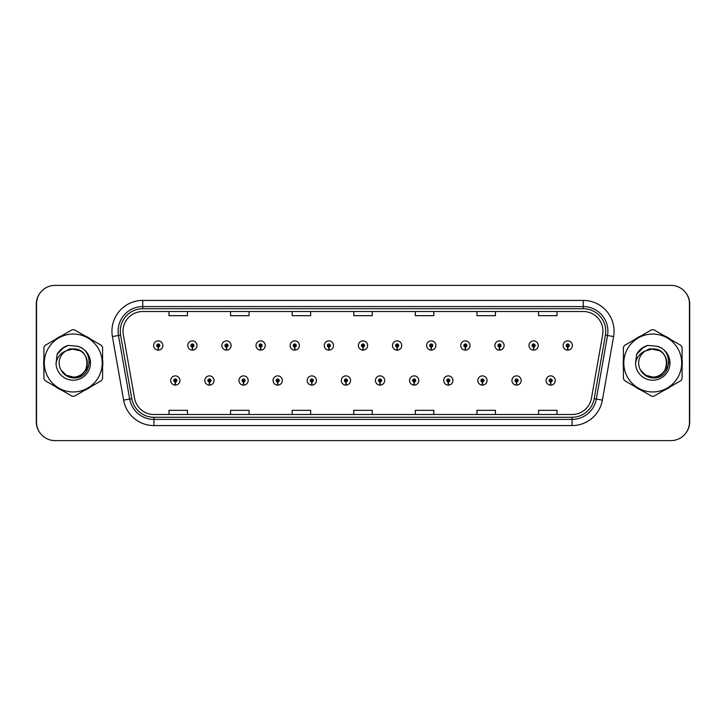 <?xml version="1.0" encoding="UTF-8"?>
<svg xmlns="http://www.w3.org/2000/svg" width="726" height="726" viewBox="0 0 726 726"><rect width="100%" height="100%" fill="white"/><g stroke="black" fill="none" stroke-linecap="round" stroke-linejoin="round"><path stroke-width="1.09" d="M209.378 382.03L209.242 385.107A4.619 4.619 0 0 0 209.642 385.107L209.515 382.03A1.543 1.543 0 0 0 210.985 380.497A1.543 1.543 0 0 0 209.442 378.954A1.543 1.543 0 0 0 207.908 380.497A1.543 1.543 0 0 0 209.378 382.03L209.415 381.105A0.617 0.617 0 0 1 208.825 380.497A0.617 0.617 0 0 1 209.442 379.88A0.617 0.617 0 0 1 210.059 380.497A0.617 0.617 0 0 1 209.469 381.105L209.515 382.03M243.5 382.03L243.364 385.107A4.619 4.619 0 0 0 243.773 385.107L243.637 382.03A1.543 1.543 0 0 0 245.107 380.497A1.543 1.543 0 0 0 243.564 378.954A1.543 1.543 0 0 0 242.03 380.497A1.543 1.543 0 0 0 243.5 382.03L243.537 381.105A0.617 0.617 0 0 1 242.947 380.497A0.617 0.617 0 0 1 243.564 379.88A0.617 0.617 0 0 1 244.181 380.497A0.617 0.617 0 0 1 243.591 381.105L243.637 382.03M277.622 382.03L277.486 385.107A4.619 4.619 0 0 0 277.895 385.107L277.759 382.03A1.543 1.543 0 0 0 279.229 380.497A1.543 1.543 0 0 0 277.695 378.954A1.543 1.543 0 0 0 276.152 380.497A1.543 1.543 0 0 0 277.622 382.03L277.668 381.105A0.617 0.617 0 0 1 277.078 380.497A0.617 0.617 0 0 1 277.695 379.88A0.617 0.617 0 0 1 278.303 380.497A0.617 0.617 0 0 1 277.722 381.105L277.759 382.03M311.744 382.03L311.617 385.107A4.619 4.619 0 0 0 312.017 385.107L311.881 382.03A1.543 1.543 0 0 0 313.351 380.497A1.543 1.543 0 0 0 311.817 378.954A1.543 1.543 0 0 0 310.274 380.497A1.543 1.543 0 0 0 311.744 382.03L311.79 381.105A0.617 0.617 0 0 1 311.2 380.497A0.617 0.617 0 0 1 311.817 379.88A0.617 0.617 0 0 1 312.434 380.497A0.617 0.617 0 0 1 311.844 381.105L311.881 382.03M345.875 382.03L345.739 385.107A4.619 4.619 0 0 0 346.139 385.107L346.003 382.03A1.543 1.543 0 0 0 347.482 380.497A1.543 1.543 0 0 0 345.939 378.954A1.543 1.543 0 0 0 344.396 380.497A1.543 1.543 0 0 0 345.875 382.03L345.912 381.105A0.617 0.617 0 0 1 345.322 380.497A0.617 0.617 0 0 1 345.939 379.88A0.617 0.617 0 0 1 346.556 380.497A0.617 0.617 0 0 1 345.966 381.105L346.003 382.03M379.997 382.03L379.861 385.107A4.619 4.619 0 0 0 380.261 385.107L380.125 382.03A1.543 1.543 0 0 0 381.604 380.497A1.543 1.543 0 0 0 380.061 378.954A1.543 1.543 0 0 0 378.518 380.497A1.543 1.543 0 0 0 379.997 382.03L380.034 381.105A0.617 0.617 0 0 1 379.444 380.497A0.617 0.617 0 0 1 380.061 379.88A0.617 0.617 0 0 1 380.678 380.497A0.617 0.617 0 0 1 380.088 381.105L380.125 382.03M414.119 382.03L413.983 385.107A4.619 4.619 0 0 0 414.383 385.107L414.256 382.03A1.543 1.543 0 0 0 415.726 380.497A1.543 1.543 0 0 0 414.183 378.954A1.543 1.543 0 0 0 412.649 380.497A1.543 1.543 0 0 0 414.119 382.03L414.156 381.105A0.617 0.617 0 0 1 413.566 380.497A0.617 0.617 0 0 1 414.183 379.88A0.617 0.617 0 0 1 414.8 380.497A0.617 0.617 0 0 1 414.21 381.105L414.256 382.03M448.241 382.03L448.105 385.107A4.619 4.619 0 0 0 448.514 385.107L448.378 382.03A1.543 1.543 0 0 0 449.848 380.497A1.543 1.543 0 0 0 448.305 378.954A1.543 1.543 0 0 0 446.771 380.497A1.543 1.543 0 0 0 448.241 382.03L448.278 381.105A0.617 0.617 0 0 1 447.697 380.497A0.617 0.617 0 0 1 448.305 379.88A0.617 0.617 0 0 1 448.922 380.497A0.617 0.617 0 0 1 448.332 381.105L448.378 382.03M482.363 382.03L482.227 385.107A4.619 4.619 0 0 0 482.636 385.107L482.5 382.03A1.543 1.543 0 0 0 483.97 380.497A1.543 1.543 0 0 0 482.436 378.954A1.543 1.543 0 0 0 480.893 380.497A1.543 1.543 0 0 0 482.363 382.03L482.409 381.105A0.617 0.617 0 0 1 481.819 380.497A0.617 0.617 0 0 1 482.436 379.88A0.617 0.617 0 0 1 483.053 380.497A0.617 0.617 0 0 1 482.463 381.105L482.5 382.03M516.485 382.03L516.358 385.107A4.619 4.619 0 0 0 516.758 385.107L516.622 382.03A1.543 1.543 0 0 0 518.092 380.497A1.543 1.543 0 0 0 516.558 378.954A1.543 1.543 0 0 0 515.015 380.497A1.543 1.543 0 0 0 516.485 382.03L516.531 381.105A0.617 0.617 0 0 1 515.941 380.497A0.617 0.617 0 0 1 516.558 379.88A0.617 0.617 0 0 1 517.175 380.497A0.617 0.617 0 0 1 516.585 381.105L516.622 382.03M550.617 382.03L550.48 385.107A4.619 4.619 0 0 0 550.88 385.107L550.744 382.03A1.543 1.543 0 0 0 552.223 380.497A1.543 1.543 0 0 0 550.68 378.954A1.543 1.543 0 0 0 549.137 380.497A1.543 1.543 0 0 0 550.617 382.03L550.653 381.105A0.617 0.617 0 0 1 550.063 380.497A0.617 0.617 0 0 1 550.68 379.88A0.617 0.617 0 0 1 551.297 380.497A0.617 0.617 0 0 1 550.707 381.105L550.744 382.03M175.256 382.03L175.12 385.107A4.619 4.619 0 0 0 175.52 385.107L175.383 382.03A1.543 1.543 0 0 0 176.863 380.497A1.543 1.543 0 0 0 175.32 378.954A1.543 1.543 0 0 0 173.777 380.497A1.543 1.543 0 0 0 175.256 382.03L175.293 381.105A0.617 0.617 0 0 1 174.703 380.497A0.617 0.617 0 0 1 175.32 379.88A0.617 0.617 0 0 1 175.937 380.497A0.617 0.617 0 0 1 175.347 381.105L175.383 382.03M192.317 347.046L192.181 350.123A4.619 4.619 0 0 0 192.581 350.123L192.444 347.046A1.543 1.543 0 0 0 193.924 345.503A1.543 1.543 0 0 0 192.381 343.97A1.543 1.543 0 0 0 190.838 345.503A1.543 1.543 0 0 0 192.317 347.046L192.354 346.12A0.617 0.617 0 0 1 191.764 345.503A0.617 0.617 0 0 1 192.381 344.895A0.617 0.617 0 0 1 192.998 345.503A0.617 0.617 0 0 1 192.408 346.12L192.444 347.046M226.439 347.046L226.303 350.123A4.619 4.619 0 0 0 226.703 350.123L226.576 347.046A1.543 1.543 0 0 0 228.046 345.503A1.543 1.543 0 0 0 226.503 343.97A1.543 1.543 0 0 0 224.969 345.503A1.543 1.543 0 0 0 226.439 347.046L226.476 346.12A0.617 0.617 0 0 1 225.886 345.503A0.617 0.617 0 0 1 226.503 344.895A0.617 0.617 0 0 1 227.12 345.503A0.617 0.617 0 0 1 226.53 346.12L226.576 347.046M260.561 347.046L260.425 350.123A4.619 4.619 0 0 0 260.834 350.123L260.698 347.046A1.543 1.543 0 0 0 262.168 345.503A1.543 1.543 0 0 0 260.625 343.97A1.543 1.543 0 0 0 259.091 345.503A1.543 1.543 0 0 0 260.561 347.046L260.598 346.12A0.617 0.617 0 0 1 260.017 345.503A0.617 0.617 0 0 1 260.625 344.895A0.617 0.617 0 0 1 261.242 345.503A0.617 0.617 0 0 1 260.652 346.12L260.698 347.046M294.683 347.046L294.547 350.123A4.619 4.619 0 0 0 294.956 350.123L294.82 347.046A1.543 1.543 0 0 0 296.29 345.503A1.543 1.543 0 0 0 294.756 343.97A1.543 1.543 0 0 0 293.213 345.503A1.543 1.543 0 0 0 294.683 347.046L294.729 346.12A0.617 0.617 0 0 1 294.139 345.503A0.617 0.617 0 0 1 294.756 344.895A0.617 0.617 0 0 1 295.373 345.503A0.617 0.617 0 0 1 294.783 346.12L294.82 347.046M328.805 347.046L328.678 350.123A4.619 4.619 0 0 0 329.078 350.123L328.942 347.046A1.543 1.543 0 0 0 330.421 345.503A1.543 1.543 0 0 0 328.878 343.97A1.543 1.543 0 0 0 327.335 345.503A1.543 1.543 0 0 0 328.805 347.046L328.851 346.12A0.617 0.617 0 0 1 328.261 345.503A0.617 0.617 0 0 1 328.878 344.895A0.617 0.617 0 0 1 329.495 345.503A0.617 0.617 0 0 1 328.905 346.12L328.942 347.046M362.936 347.046L362.8 350.123A4.619 4.619 0 0 0 363.2 350.123L363.064 347.046A1.543 1.543 0 0 0 364.543 345.503A1.543 1.543 0 0 0 363 343.97A1.543 1.543 0 0 0 361.457 345.503A1.543 1.543 0 0 0 362.936 347.046L362.973 346.12A0.617 0.617 0 0 1 362.383 345.503A0.617 0.617 0 0 1 363 344.895A0.617 0.617 0 0 1 363.617 345.503A0.617 0.617 0 0 1 363.027 346.12L363.064 347.046M397.058 347.046L396.922 350.123A4.619 4.619 0 0 0 397.322 350.123L397.195 347.046A1.543 1.543 0 0 0 398.665 345.503A1.543 1.543 0 0 0 397.122 343.97A1.543 1.543 0 0 0 395.579 345.503A1.543 1.543 0 0 0 397.058 347.046L397.095 346.12A0.617 0.617 0 0 1 396.505 345.503A0.617 0.617 0 0 1 397.122 344.895A0.617 0.617 0 0 1 397.739 345.503A0.617 0.617 0 0 1 397.149 346.12L397.195 347.046M431.18 347.046L431.044 350.123A4.619 4.619 0 0 0 431.453 350.123L431.317 347.046A1.543 1.543 0 0 0 432.787 345.503A1.543 1.543 0 0 0 431.244 343.97A1.543 1.543 0 0 0 429.71 345.503A1.543 1.543 0 0 0 431.18 347.046L431.217 346.12A0.617 0.617 0 0 1 430.627 345.503A0.617 0.617 0 0 1 431.244 344.895A0.617 0.617 0 0 1 431.861 345.503A0.617 0.617 0 0 1 431.271 346.12L431.317 347.046M465.302 347.046L465.166 350.123A4.619 4.619 0 0 0 465.575 350.123L465.439 347.046A1.543 1.543 0 0 0 466.909 345.503A1.543 1.543 0 0 0 465.375 343.97A1.543 1.543 0 0 0 463.832 345.503A1.543 1.543 0 0 0 465.302 347.046L465.348 346.12A0.617 0.617 0 0 1 464.758 345.503A0.617 0.617 0 0 1 465.375 344.895A0.617 0.617 0 0 1 465.983 345.503A0.617 0.617 0 0 1 465.402 346.12L465.439 347.046M499.424 347.046L499.297 350.123A4.619 4.619 0 0 0 499.697 350.123L499.561 347.046A1.543 1.543 0 0 0 501.031 345.503A1.543 1.543 0 0 0 499.497 343.97A1.543 1.543 0 0 0 497.954 345.503A1.543 1.543 0 0 0 499.424 347.046L499.47 346.12A0.617 0.617 0 0 1 498.88 345.503A0.617 0.617 0 0 1 499.497 344.895A0.617 0.617 0 0 1 500.114 345.503A0.617 0.617 0 0 1 499.524 346.12L499.561 347.046M533.556 347.046L533.419 350.123A4.619 4.619 0 0 0 533.819 350.123L533.683 347.046A1.543 1.543 0 0 0 535.162 345.503A1.543 1.543 0 0 0 533.619 343.97A1.543 1.543 0 0 0 532.076 345.503A1.543 1.543 0 0 0 533.556 347.046L533.592 346.12A0.617 0.617 0 0 1 533.002 345.503A0.617 0.617 0 0 1 533.619 344.895A0.617 0.617 0 0 1 534.236 345.503A0.617 0.617 0 0 1 533.646 346.12L533.683 347.046M567.678 347.046L567.541 350.123A4.619 4.619 0 0 0 567.941 350.123L567.805 347.046A1.543 1.543 0 0 0 569.284 345.503A1.543 1.543 0 0 0 567.741 343.97A1.543 1.543 0 0 0 566.198 345.503A1.543 1.543 0 0 0 567.678 347.046L567.714 346.12A0.617 0.617 0 0 1 567.124 345.503A0.617 0.617 0 0 1 567.741 344.895A0.617 0.617 0 0 1 568.358 345.503A0.617 0.617 0 0 1 567.768 346.12L567.805 347.046M158.195 347.046L158.059 350.123A4.619 4.619 0 0 0 158.459 350.123L158.322 347.046A1.543 1.543 0 0 0 159.802 345.503A1.543 1.543 0 0 0 158.259 343.97A1.543 1.543 0 0 0 156.716 345.503A1.543 1.543 0 0 0 158.195 347.046L158.232 346.12A0.617 0.617 0 0 1 157.642 345.503A0.617 0.617 0 0 1 158.259 344.895A0.617 0.617 0 0 1 158.876 345.503A0.617 0.617 0 0 1 158.286 346.12L158.322 347.046M685.525 433.522A18.477 18.477 0 0 0 689.7 421.824L689.7 304.176A18.477 18.477 0 0 0 685.525 292.478M40.474 292.478A18.477 18.477 0 0 0 36.3 304.176L36.3 421.824A18.477 18.477 0 0 0 40.474 433.522M43.687 363A29.566 29.566 0 0 0 43.923 366.684A29.566 29.566 0 0 1 43.923 359.316A29.566 29.566 0 0 0 43.687 363M55.394 386.559A29.566 29.566 0 0 0 61.783 390.252A29.566 29.566 0 0 1 55.394 386.559M84.733 390.252A29.566 29.566 0 0 0 91.122 386.559A29.566 29.566 0 0 1 84.733 390.252M102.593 366.684A29.566 29.566 0 0 0 102.593 359.316A29.566 29.566 0 0 1 102.593 366.684M623.18 363A29.566 29.566 0 0 0 623.407 366.684A29.566 29.566 0 0 1 623.407 359.316A29.566 29.566 0 0 0 623.18 363M634.878 386.559A29.566 29.566 0 0 0 641.267 390.252A29.566 29.566 0 0 1 634.878 386.559M664.217 390.252A29.566 29.566 0 0 0 670.606 386.559A29.566 29.566 0 0 1 664.217 390.252M682.077 366.684A29.566 29.566 0 0 0 682.077 359.316A29.566 29.566 0 0 1 682.077 366.684M123.03 331.219A19.711 19.711 0 0 1 142.741 311.508L583.259 311.508A19.711 19.711 0 0 1 602.671 334.641L591.463 398.202A19.711 19.711 0 0 1 572.052 414.492L153.948 414.492A19.711 19.711 0 0 1 134.537 398.202L123.329 334.641A19.711 19.711 0 0 1 123.03 331.219M120.253 331.219A22.479 22.479 0 0 0 120.598 335.122L131.805 398.683A22.479 22.479 0 0 0 153.948 417.269L572.052 417.269A22.479 22.479 0 0 0 594.195 398.683L605.402 335.122A22.479 22.479 0 0 0 583.259 308.731L142.741 308.731A22.479 22.479 0 0 0 120.253 331.219M112.403 336.565A30.801 30.801 0 0 1 142.741 300.419L583.259 300.419A30.801 30.801 0 0 1 613.597 336.565L602.389 400.135A30.801 30.801 0 0 1 572.052 425.581L153.948 425.581A30.801 30.801 0 0 1 123.611 400.135L112.403 336.565L118.474 335.494A24.639 24.639 0 0 1 142.741 306.581L583.259 306.581A24.639 24.639 0 0 1 607.526 335.494L596.318 399.064A24.639 24.639 0 0 1 572.052 419.419L153.948 419.419A24.639 24.639 0 0 1 129.682 399.064L118.474 335.494A24.639 24.639 0 0 1 118.102 331.219M91.122 339.441A29.566 29.566 0 0 0 84.733 335.748A29.566 29.566 0 0 1 91.122 339.441M61.783 335.748A29.566 29.566 0 0 0 55.394 339.441A29.566 29.566 0 0 1 61.783 335.748M670.606 339.441A29.566 29.566 0 0 0 664.217 335.748A29.566 29.566 0 0 1 670.606 339.441M641.267 335.748A29.566 29.566 0 0 0 634.878 339.441A29.566 29.566 0 0 1 641.267 335.748M689.455 303.867A18.477 18.477 0 0 0 670.978 285.391L55.022 285.391A18.477 18.477 0 0 0 36.545 303.867L36.545 422.133A18.477 18.477 0 0 0 55.022 440.609L670.978 440.609A18.477 18.477 0 0 0 689.455 422.133L689.455 303.867M353.762 311.508L353.762 315.674L372.238 315.674L372.238 311.508M292.17 311.508L292.17 315.674L310.646 315.674L310.646 311.508M230.569 311.508L230.569 315.674L249.045 315.674L249.045 311.508M168.976 311.508L168.976 315.674L187.453 315.674L187.453 311.508M415.354 311.508L415.354 315.674L433.83 315.674L433.83 311.508M476.955 311.508L476.955 315.674L495.431 315.674L495.431 311.508M538.547 311.508L538.547 315.674L557.023 315.674L557.023 311.508M372.238 414.492L372.238 410.326L353.762 410.326L353.762 414.492M310.646 414.492L310.646 410.326L292.17 410.326L292.17 414.492M249.045 414.492L249.045 410.326L230.569 410.326L230.569 414.492M187.453 414.492L187.453 410.326L168.976 410.326L168.976 414.492M433.83 414.492L433.83 410.326L415.354 410.326L415.354 414.492M495.431 414.492L495.431 410.326L476.955 410.326L476.955 414.492M557.023 414.492L557.023 410.326L538.547 410.326L538.547 414.492M153.64 345.503A4.619 4.619 0 0 0 158.059 350.123A4.619 4.619 0 0 1 153.64 345.503A4.619 4.619 0 0 1 158.259 340.884A4.619 4.619 0 0 1 162.878 345.503A4.619 4.619 0 0 1 158.459 350.123M170.701 380.497A4.619 4.619 0 0 0 175.12 385.107A4.619 4.619 0 0 1 170.701 380.497A4.619 4.619 0 0 1 175.32 375.877A4.619 4.619 0 0 1 179.939 380.497A4.619 4.619 0 0 1 175.52 385.107M89.416 361.838L89.262 363C88.608 366.648 86.83 369.634 83.926 371.948M80.114 350.703L70.123 348.689L61.238 353.707M668.9 361.838L668.746 363C668.092 366.648 666.314 369.634 663.41 371.948M659.598 350.703L649.607 348.689L640.722 353.707M87.329 362.492A14.084 14.084 0 0 0 66.157 350.839A14.084 14.084 0 0 0 73.253 377.084C91.422 377.956 91.422 348.044 73.253 348.916L66.157 350.839L73.253 348.916C91.422 348.044 91.422 377.956 73.253 377.084A14.084 14.084 0 0 0 87.338 363C86.503 354.451 81.811 349.75 73.253 348.916C91.422 348.044 91.422 377.956 73.253 377.084C91.422 377.956 91.422 348.044 73.253 348.916C91.422 348.044 91.422 377.956 73.253 377.084C91.422 377.956 91.422 348.044 73.253 348.916C91.422 348.044 91.422 377.956 73.253 377.084L66.22 375.197L61.093 370.097L66.22 375.197L73.253 377.084L66.22 375.197L61.093 370.097L66.22 375.197L73.253 377.084L66.22 375.197L61.093 370.097L66.22 375.197L73.253 377.084L66.22 375.197L61.093 370.097C63.752 374.852 67.799 377.456 73.253 377.901C92.084 379.48 95.024 349.469 76.865 346.175L68.135 345.413C63.271 346.91 59.605 349.878 57.136 354.315L56.047 363.372A17.206 17.206 0 0 0 73.253 380.206A17.206 17.206 0 0 0 76.865 346.175M73.253 391.949A28.949 28.949 0 0 0 102.203 363A28.949 28.949 0 0 0 73.253 334.051A28.949 28.949 0 0 0 44.304 363A28.949 28.949 0 0 0 73.253 391.949M73.253 396.26A33.26 33.26 0 0 0 74.342 396.242L101.504 380.569A33.26 33.26 0 0 0 102.593 378.682L102.593 347.318A33.26 33.26 0 0 0 101.504 345.431L74.342 329.758A33.26 33.26 0 0 0 72.164 329.758L45.012 345.431A33.26 33.26 0 0 0 43.923 347.318L43.923 378.682A33.26 33.26 0 0 0 45.012 380.569L72.164 396.242A33.26 33.26 0 0 0 73.253 396.26M56.047 363.372C57.073 357.292 60.439 353.117 66.157 350.839M68.035 345.449L64.097 347.137L57.154 354.279L64.097 347.137L68.035 345.449L64.097 347.137L57.136 354.315L64.097 347.137L68.035 345.449L64.097 347.137L57.154 354.279L64.097 347.137L68.035 345.449L64.097 347.137L57.136 354.315L64.097 347.137L68.135 345.413L61.81 348.707M666.813 362.492A14.084 14.084 0 0 0 645.641 350.839A14.084 14.084 0 0 0 652.747 377.084C670.906 377.956 670.906 348.044 652.747 348.916L645.641 350.839L652.747 348.916C670.906 348.044 670.906 377.956 652.747 377.084A14.084 14.084 0 0 0 666.822 363C665.987 354.451 661.295 349.75 652.747 348.916C670.906 348.044 670.906 377.956 652.747 377.084C670.906 377.956 670.906 348.044 652.747 348.916C670.906 348.044 670.906 377.956 652.747 377.084C670.906 377.956 670.906 348.044 652.747 348.916C670.906 348.044 670.906 377.956 652.747 377.084L645.704 375.197L640.577 370.097L645.704 375.197L652.747 377.084L645.704 375.197L640.577 370.097L645.704 375.197L652.747 377.084L645.704 375.197L640.577 370.097L645.704 375.197L652.747 377.084L645.704 375.197L640.577 370.097C643.236 374.852 647.283 377.456 652.747 377.901C671.577 379.48 674.508 349.469 656.358 346.175L647.628 345.413C642.755 346.91 639.089 349.878 636.62 354.315L635.54 363.372A17.206 17.206 0 0 0 652.747 380.206A17.206 17.206 0 0 0 656.358 346.175M652.747 391.949A28.949 28.949 0 0 0 681.696 363A28.949 28.949 0 0 0 652.747 334.051A28.949 28.949 0 0 0 623.797 363A28.949 28.949 0 0 0 652.747 391.949M652.747 396.26A33.26 33.26 0 0 0 653.836 396.242L680.988 380.569A33.26 33.26 0 0 0 682.077 378.682L682.077 347.318A33.26 33.26 0 0 0 680.988 345.431L653.836 329.758A33.26 33.26 0 0 0 651.658 329.758L624.496 345.431A33.26 33.26 0 0 0 623.407 347.318L623.407 378.682A33.26 33.26 0 0 0 624.496 380.569L651.658 396.242A33.26 33.26 0 0 0 652.747 396.26M635.54 363.372C636.557 357.292 639.924 353.117 645.641 350.839M647.519 345.449L643.59 347.137L636.638 354.279L643.59 347.137L647.519 345.449L643.59 347.137L636.62 354.315L643.59 347.137L647.519 345.449L643.59 347.137L636.638 354.279L643.59 347.137L647.519 345.449L643.59 347.137L636.62 354.315L643.59 347.137L647.628 345.413L641.294 348.707M187.762 345.503A4.619 4.619 0 0 0 192.181 350.123A4.619 4.619 0 0 1 187.762 345.503A4.619 4.619 0 0 1 192.381 340.884A4.619 4.619 0 0 1 197 345.503A4.619 4.619 0 0 1 192.581 350.123M221.884 345.503A4.619 4.619 0 0 0 226.303 350.123A4.619 4.619 0 0 1 221.884 345.503A4.619 4.619 0 0 1 226.503 340.884A4.619 4.619 0 0 1 231.122 345.503A4.619 4.619 0 0 1 226.703 350.123M256.006 345.503A4.619 4.619 0 0 0 260.425 350.123A4.619 4.619 0 0 1 256.006 345.503A4.619 4.619 0 0 1 260.625 340.884A4.619 4.619 0 0 1 265.253 345.503A4.619 4.619 0 0 1 260.834 350.123M290.137 345.503A4.619 4.619 0 0 0 294.547 350.123A4.619 4.619 0 0 1 290.137 345.503A4.619 4.619 0 0 1 294.756 340.884A4.619 4.619 0 0 1 299.375 345.503A4.619 4.619 0 0 1 294.956 350.123M204.823 380.497A4.619 4.619 0 0 0 209.242 385.107A4.619 4.619 0 0 1 204.823 380.497A4.619 4.619 0 0 1 209.442 375.877A4.619 4.619 0 0 1 214.061 380.497A4.619 4.619 0 0 1 209.642 385.107M238.945 380.497A4.619 4.619 0 0 0 243.364 385.107A4.619 4.619 0 0 1 238.945 380.497A4.619 4.619 0 0 1 243.564 375.877A4.619 4.619 0 0 1 248.183 380.497A4.619 4.619 0 0 1 243.773 385.107M273.067 380.497A4.619 4.619 0 0 0 277.486 385.107A4.619 4.619 0 0 1 273.067 380.497A4.619 4.619 0 0 1 277.695 375.877A4.619 4.619 0 0 1 282.314 380.497A4.619 4.619 0 0 1 277.895 385.107M324.259 345.503A4.619 4.619 0 0 0 328.678 350.123A4.619 4.619 0 0 1 324.259 345.503A4.619 4.619 0 0 1 328.878 340.884A4.619 4.619 0 0 1 333.497 345.503A4.619 4.619 0 0 1 329.078 350.123M358.381 345.503A4.619 4.619 0 0 0 362.8 350.123A4.619 4.619 0 0 1 358.381 345.503A4.619 4.619 0 0 1 363 340.884A4.619 4.619 0 0 1 367.619 345.503A4.619 4.619 0 0 1 363.2 350.123M392.503 345.503A4.619 4.619 0 0 0 396.922 350.123A4.619 4.619 0 0 1 392.503 345.503A4.619 4.619 0 0 1 397.122 340.884A4.619 4.619 0 0 1 401.741 345.503A4.619 4.619 0 0 1 397.322 350.123M307.198 380.497A4.619 4.619 0 0 0 311.617 385.107A4.619 4.619 0 0 1 307.198 380.497A4.619 4.619 0 0 1 311.817 375.877A4.619 4.619 0 0 1 316.436 380.497A4.619 4.619 0 0 1 312.017 385.107M341.32 380.497A4.619 4.619 0 0 0 345.739 385.107A4.619 4.619 0 0 1 341.32 380.497A4.619 4.619 0 0 1 345.939 375.877A4.619 4.619 0 0 1 350.558 380.497A4.619 4.619 0 0 1 346.139 385.107M375.442 380.497A4.619 4.619 0 0 0 379.861 385.107A4.619 4.619 0 0 1 375.442 380.497A4.619 4.619 0 0 1 380.061 375.877A4.619 4.619 0 0 1 384.68 380.497A4.619 4.619 0 0 1 380.261 385.107M426.625 345.503A4.619 4.619 0 0 0 431.044 350.123A4.619 4.619 0 0 1 426.625 345.503A4.619 4.619 0 0 1 431.244 340.884A4.619 4.619 0 0 1 435.863 345.503A4.619 4.619 0 0 1 431.453 350.123M460.747 345.503A4.619 4.619 0 0 0 465.166 350.123A4.619 4.619 0 0 1 460.747 345.503A4.619 4.619 0 0 1 465.375 340.884A4.619 4.619 0 0 1 469.994 345.503A4.619 4.619 0 0 1 465.575 350.123M494.878 345.503A4.619 4.619 0 0 0 499.297 350.123A4.619 4.619 0 0 1 494.878 345.503A4.619 4.619 0 0 1 499.497 340.884A4.619 4.619 0 0 1 504.116 345.503A4.619 4.619 0 0 1 499.697 350.123M529 345.503A4.619 4.619 0 0 0 533.419 350.123A4.619 4.619 0 0 1 529 345.503A4.619 4.619 0 0 1 533.619 340.884A4.619 4.619 0 0 1 538.238 345.503A4.619 4.619 0 0 1 533.819 350.123M563.122 345.503A4.619 4.619 0 0 0 567.541 350.123A4.619 4.619 0 0 1 563.122 345.503A4.619 4.619 0 0 1 567.741 340.884A4.619 4.619 0 0 1 572.36 345.503A4.619 4.619 0 0 1 567.941 350.123M409.564 380.497A4.619 4.619 0 0 0 413.983 385.107A4.619 4.619 0 0 1 409.564 380.497A4.619 4.619 0 0 1 414.183 375.877A4.619 4.619 0 0 1 418.802 380.497A4.619 4.619 0 0 1 414.383 385.107M443.686 380.497A4.619 4.619 0 0 0 448.105 385.107A4.619 4.619 0 0 1 443.686 380.497A4.619 4.619 0 0 1 448.305 375.877A4.619 4.619 0 0 1 452.933 380.497A4.619 4.619 0 0 1 448.514 385.107M477.817 380.497A4.619 4.619 0 0 0 482.227 385.107A4.619 4.619 0 0 1 477.817 380.497A4.619 4.619 0 0 1 482.436 375.877A4.619 4.619 0 0 1 487.055 380.497A4.619 4.619 0 0 1 482.636 385.107M511.939 380.497A4.619 4.619 0 0 0 516.358 385.107A4.619 4.619 0 0 1 511.939 380.497A4.619 4.619 0 0 1 516.558 375.877A4.619 4.619 0 0 1 521.177 380.497A4.619 4.619 0 0 1 516.758 385.107M546.061 380.497A4.619 4.619 0 0 0 550.48 385.107A4.619 4.619 0 0 1 546.061 380.497A4.619 4.619 0 0 1 550.68 375.877A4.619 4.619 0 0 1 555.299 380.497A4.619 4.619 0 0 1 550.88 385.107M583.259 300.419L583.259 308.731M118.474 335.494L120.598 335.122M153.948 425.581L153.948 417.269M572.052 417.269L572.052 425.581M594.195 398.683L602.389 400.135M123.611 400.135L131.805 398.683M605.402 335.122L613.597 336.565M142.741 300.419L142.741 308.731"/></g></svg>
